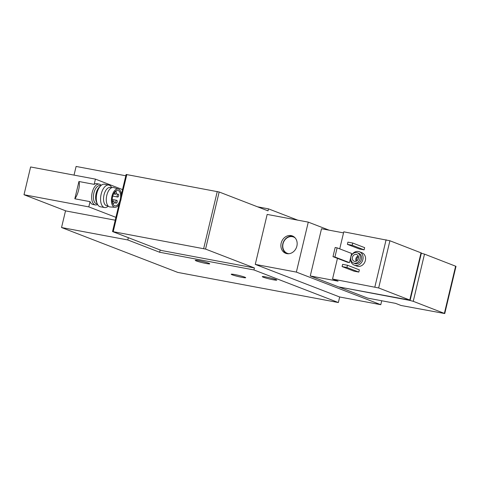 <?xml version="1.0" encoding="UTF-8"?>
<svg xmlns="http://www.w3.org/2000/svg" width="480" height="480" viewBox="0 0 480 480"><rect width="100%" height="100%" fill="white"/><g stroke="black" fill="none" stroke-linecap="round" stroke-linejoin="round"><path stroke-width="0.72" d="M101.184 185.34A10.596 5.424 100.6 0 0 99.252 184.116A10.596 5.424 100.6 0 0 92.07 193.038A10.596 5.424 100.6 0 0 94.854 204.804A10.596 5.424 100.6 0 0 95.346 204.942A10.596 5.424 100.6 0 0 97.59 204.504M78.936 181.506L74.82 198.792C78 194.94 80.37 184.992 78.936 181.506L94.176 184.362A10.596 5.424 -79.4 0 1 96.834 183.66L99.252 184.116M95.346 204.942L92.928 204.486A10.596 5.424 -79.4 0 1 92.436 204.348A10.596 5.424 -79.4 0 1 90.054 201.648L74.82 198.792M94.176 184.362L95.424 179.124L30.612 166.968L24 194.73L66.066 210.978L115.23 220.2M115.908 217.356L88.806 206.886L24 194.73M88.806 206.886L90.054 201.648M338.352 302.544L253.938 269.946L159.63 252.252L127.8 239.958L61.542 227.532L177.786 272.418L338.352 302.544L339.672 296.988L380.784 304.698L381.72 300.762M339.324 287.172L367.692 298.128L395.502 303.348L401.034 305.484L444.756 313.548L413.25 301.314L409.452 300.33L339.354 287.04M332.538 279.03L338.07 281.166L310.266 275.952L338.634 286.908L410.16 300.192L378.66 287.958L332.538 279.03L337.458 258.378M310.266 275.952L321.51 228.75L343.53 232.884M380.784 304.698L296.37 272.1L308.28 222.126L329.142 230.184M253.938 269.946L254.418 267.948L205.566 249.084L112.524 231.558L161.556 250.524L254.418 267.948M205.566 249.084L219.168 191.994L268.014 210.858L268.488 208.86L257.502 206.802M159.63 252.252L160.17 249.99M291.174 235.596A9.306 7.962 111.1 0 1 292.374 235.938A9.306 7.962 111.1 0 1 296.448 247.488A9.306 7.962 111.1 0 1 285.672 253.302A9.306 7.962 111.1 0 1 281.358 242.442A9.306 7.962 111.1 0 1 291.174 235.596M339.672 296.988L255.264 264.39L296.37 272.1M308.28 222.126L267.168 214.416L255.264 264.39M198.882 260.688A7.446 0.606 13.4 0 1 206.172 262.416A7.446 0.606 13.4 0 1 209.724 263.802A7.446 0.606 13.4 0 1 202.338 262.662A7.446 0.606 13.4 0 1 195.234 260.352A7.446 0.606 13.4 0 1 198.882 260.688M265.926 276.972A7.446 0.606 13.4 0 1 273.216 278.706A7.446 0.606 13.4 0 1 276.768 280.086A7.446 0.606 13.4 0 1 269.382 278.952A7.446 0.606 13.4 0 1 262.284 276.636A7.446 0.606 13.4 0 1 265.926 276.972M234.858 274.578A7.446 0.606 13.4 0 1 242.154 276.312A7.446 0.606 13.4 0 1 245.7 277.698A7.446 0.606 13.4 0 1 238.32 276.558A7.446 0.606 13.4 0 1 231.216 274.242A7.446 0.606 13.4 0 1 234.858 274.578M297.702 220.14L268.488 208.86M125.814 175.776L76.098 166.452L74.034 175.11M127.8 239.958L128.34 237.696M61.542 227.532L65.538 210.774M349.458 262.626L351.636 253.464L337.11 247.854L335.172 247.488L332.988 256.65L347.52 262.26L349.458 262.626L334.926 257.016L337.11 247.854M364.116 249.858L364.644 247.638L352.746 243.042L347.91 242.136L347.382 244.356L359.28 248.952L364.116 249.858L352.218 245.262L347.382 244.356M358.824 272.07L359.358 269.85L347.454 265.254L342.618 264.348L342.09 266.568L353.988 271.164L358.824 272.07L346.926 267.474L342.09 266.568M359.406 251.76L361.896 252.72A7.158 6.126 111.1 0 1 365.214 261.078A7.158 6.126 111.1 0 1 357.666 266.34A7.158 6.126 111.1 0 1 356.742 266.076L354.246 265.116A7.158 6.126 -68.9 0 0 355.176 265.38A7.158 6.126 -68.9 0 0 362.724 260.112A7.158 6.126 -68.9 0 0 359.406 251.76A7.158 6.126 -68.9 0 0 351.462 255.456M410.16 300.192L421.404 252.99L389.904 240.756L343.782 231.828L339.726 248.862M444.756 313.548L456 266.352L424.494 254.118L421.344 253.26M219.168 191.994L126.126 174.474L121.338 194.556M350.85 257.04A7.158 6.126 -68.9 0 0 354.246 265.116M353.484 262.98L354.87 263.514A5.442 4.656 -68.9 0 0 355.572 263.712A5.442 4.656 -68.9 0 0 361.308 259.71A5.442 4.656 -68.9 0 0 358.788 253.362L357.402 252.828A5.442 4.656 -68.9 0 0 351.102 256.23A5.442 4.656 -68.9 0 0 353.484 262.98A5.442 4.656 -68.9 0 0 354.186 263.178A5.442 4.656 -68.9 0 0 359.928 259.176A5.442 4.656 -68.9 0 0 357.402 252.828M354.618 261.372A3.582 3.06 -68.9 0 0 358.392 258.744A3.582 3.06 -68.9 0 0 356.736 254.562A3.582 3.06 -68.9 0 0 352.59 256.8A3.582 3.06 -68.9 0 0 354.156 261.24A3.582 3.06 -68.9 0 0 354.618 261.372M358.5 256.764A2.88 2.466 -68.9 0 0 356.94 260.802M358.2 255.912A3.582 3.06 -68.9 0 0 356.148 261.228M346.926 267.474L347.454 265.254M352.218 245.262L352.746 243.042M334.926 257.016L332.988 256.65M122.52 189.588L95.424 179.124M100.77 185.712L100.104 185.586A9.306 4.764 100.6 0 0 93.792 193.422A9.306 4.764 100.6 0 0 96.24 203.754A9.306 4.764 100.6 0 0 96.672 203.88L97.338 204.006M111.732 187.692A11.454 5.862 100.6 0 0 108.81 185.034L104.526 184.23A11.454 5.862 100.6 0 0 100.68 185.802L99.192 187.278A9.306 4.764 100.6 0 0 96.432 201.972L97.284 203.886A11.454 5.862 100.6 0 0 99.768 206.592A11.454 5.862 100.6 0 0 100.302 206.748L104.586 207.552A11.454 5.862 100.6 0 0 108.276 206.13M100.68 185.802A11.454 5.862 100.6 0 0 97.284 203.886M108.81 185.034A11.454 5.862 100.6 0 0 101.046 194.682A11.454 5.862 100.6 0 0 104.052 207.396A11.454 5.862 100.6 0 0 104.586 207.552M111.618 187.746L110.226 187.482A9.306 4.764 100.6 0 0 103.92 195.324A9.306 4.764 100.6 0 0 106.362 205.656A9.306 4.764 100.6 0 0 106.794 205.782L108.186 206.04M118.398 189.036L113.682 187.566A9.882 5.052 100.6 0 0 106.752 195.528A9.882 5.052 100.6 0 0 109.284 206.784A9.882 5.052 100.6 0 0 110.046 206.952L114.972 207.294A9.306 4.764 100.6 0 0 121.086 198.99A9.306 4.764 100.6 0 0 118.398 189.036A9.306 4.764 100.6 0 0 111.87 196.536A9.306 4.764 100.6 0 0 114.252 207.138A9.306 4.764 100.6 0 0 114.972 207.294M120.21 199.584A7.872 4.032 100.6 0 0 117.858 190.374A7.872 4.032 100.6 0 0 112.446 197.37A7.872 4.032 100.6 0 0 114.954 205.854A7.872 4.032 100.6 0 0 120.21 199.584M286.524 253.566A9.306 7.962 111.1 0 1 283.182 242.592A9.306 7.962 111.1 0 1 292.836 236.238A9.306 7.962 111.1 0 1 293.184 236.31M289.038 253.71A8.736 7.47 111.1 0 1 282.954 244.14A8.736 7.47 111.1 0 1 292.428 236.688A8.736 7.47 111.1 0 1 295.146 237.9M118.62 195.876A1.434 0.732 100.6 0 0 118.194 194.202A1.434 0.732 100.6 0 0 117.21 195.474A1.434 0.732 100.6 0 0 117.666 197.016A1.434 0.732 100.6 0 0 118.62 195.876M117.168 201.984A1.434 0.732 100.6 0 0 116.736 200.31A1.434 0.732 100.6 0 0 115.752 201.582A1.434 0.732 100.6 0 0 116.208 203.124A1.434 0.732 100.6 0 0 117.168 201.984M116.334 193.098A1.434 0.732 100.6 0 0 115.908 191.424A1.434 0.732 100.6 0 0 114.924 192.696A1.434 0.732 100.6 0 0 115.38 194.238A1.434 0.732 100.6 0 0 116.334 193.098M114.054 202.674A1.434 0.732 100.6 0 0 113.628 201A1.434 0.732 100.6 0 0 112.644 202.272A1.434 0.732 100.6 0 0 113.1 203.814A1.434 0.732 100.6 0 0 114.054 202.674M374.856 286.968L386.1 239.772M409.794 299.982L421.038 252.78M378.66 287.958L389.904 240.756M413.25 301.314L424.494 254.118M444.39 313.338L455.634 266.142M203.664 248.586L217.266 191.502M113.226 231.624L120.36 201.678M121.248 197.946L126.828 174.534M112.524 231.558L118.956 204.558M112.74 196.092L117.666 197.016M116.052 193.8L118.194 194.202M114.042 202.716L116.208 203.124M112.2 199.458L116.736 200.31M113.556 193.896L115.38 194.238M115.35 191.316L115.908 191.424M112.2 200.736L113.628 201"/></g></svg>
